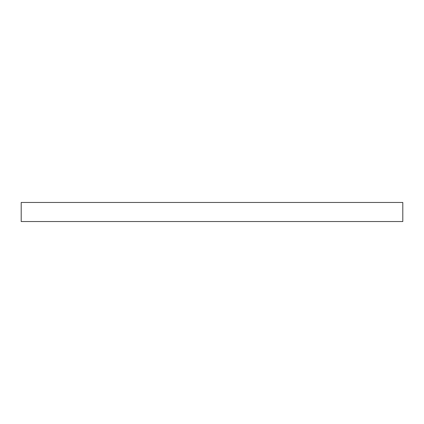 <?xml version="1.0" encoding="UTF-8"?>
<svg xmlns="http://www.w3.org/2000/svg" width="424" height="424" viewBox="0 0 424 424"><rect width="100%" height="100%" fill="white"/><g stroke="black" fill="none" stroke-linecap="round" stroke-linejoin="round"><path stroke-width="0.64" d="M21.2 202.46L21.2 221.54L402.8 221.54L402.8 202.46L21.2 202.46"/></g></svg>
